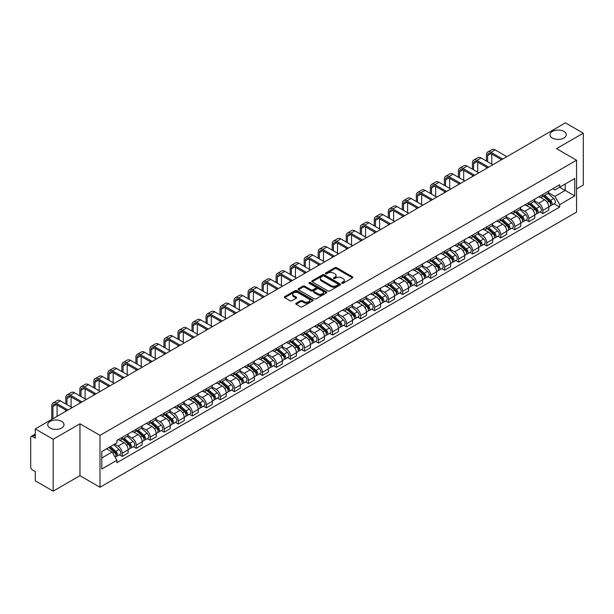 <?xml version="1.0" encoding="UTF-8"?>
<svg xmlns="http://www.w3.org/2000/svg" width="614" height="614" viewBox="0 0 614 614"><rect width="100%" height="100%" fill="white"/><g stroke="black" fill="none" stroke-linecap="round" stroke-linejoin="round"><path stroke-width="0.92" d="M341.898 283.277A0.875 0.507 0 0 0 343.134 283.277L352.513 277.858A1.251 0.721 0 0 0 352.873 277.351A1.251 0.721 0 0 0 352.513 276.845L336.625 267.673A1.251 0.721 0 0 0 334.86 267.673L325.489 273.084A0.875 0.507 0 0 0 326.725 273.798L327.937 273.1A3.991 2.302 0 0 1 333.586 273.1L334.906 273.859A3.991 2.302 0 0 1 336.081 275.494A3.991 2.302 0 0 1 334.906 277.121L333.694 277.82A0.875 0.507 0 0 0 334.929 278.533L336.142 277.835A3.991 2.302 0 0 1 341.791 277.835L343.111 278.602A3.991 2.302 0 0 1 344.285 280.23A3.991 2.302 0 0 1 343.111 281.857L341.898 282.563A0.875 0.507 0 0 0 341.898 283.277L341.898 282.563M61.623 421.396A8.135 4.697 0 0 0 52.75 420.383A8.135 4.697 0 0 0 47.731 424.719A8.135 4.697 0 0 0 50.118 428.042A8.135 4.697 0 0 0 58.982 429.056A8.135 4.697 0 0 0 64.002 424.719A8.135 4.697 0 0 0 61.623 421.396M563.882 131.419A8.135 4.697 0 0 0 555.018 130.398A8.135 4.697 0 0 0 549.998 134.742A8.135 4.697 0 0 0 552.377 138.058A8.135 4.697 0 0 0 561.25 139.079A8.135 4.697 0 0 0 566.269 134.742A8.135 4.697 0 0 0 563.882 131.419M296.132 303.232A1.251 0.721 0 0 0 295.764 303.738A1.251 0.721 0 0 0 296.132 304.245L300.591 306.816A1.251 0.721 0 0 0 302.349 306.816L312.764 300.806A1.251 0.721 0 0 0 313.132 300.3A1.251 0.721 0 0 0 312.764 299.793L296.884 290.622A1.251 0.721 0 0 0 295.119 290.622L284.704 296.631A1.251 0.721 0 0 0 284.343 297.138A1.251 0.721 0 0 0 284.704 297.652L290.092 300.76A1.251 0.721 0 0 0 291.857 300.76L296.309 298.181A1.251 0.721 0 0 0 296.677 297.675A1.251 0.721 0 0 0 296.309 297.168L293.638 295.626A3.339 1.926 0 0 1 292.663 294.259A3.339 1.926 0 0 1 294.72 292.487A3.339 1.926 0 0 1 298.358 292.901L308.811 298.934A3.339 1.926 0 0 1 309.794 300.3A3.339 1.926 0 0 1 307.729 302.08A3.339 1.926 0 0 1 304.091 301.658L302.349 300.653A1.251 0.721 0 0 0 300.591 300.653L296.132 303.232L296.132 304.245M99.998 435.357L79.958 423.783L53.172 439.248L35.282 428.925L565.41 122.854L583.3 133.184L556.514 148.649L576.561 160.216L99.998 435.357L99.998 487.255L576.561 212.114L576.561 160.216M328.029 290.975A1.251 0.721 0 0 0 329.787 290.975L340.202 284.965A1.251 0.721 0 0 0 340.57 284.459A1.251 0.721 0 0 0 340.202 283.952L324.322 274.78A1.251 0.721 0 0 0 322.557 274.78L312.142 280.79A1.251 0.721 0 0 0 311.782 281.296A1.251 0.721 0 0 0 312.142 281.811L328.029 290.975M309.448 283.461A0.875 0.507 0 0 1 310.339 283.584L310.339 282.547L326.479 291.873A1.251 0.721 0 0 1 326.848 292.379A1.251 0.721 0 0 1 326.479 292.886L316.072 298.895A1.251 0.721 0 0 1 314.307 298.895L298.427 289.731L302.879 287.175L302.879 286.139L298.427 288.71A1.251 0.721 0 0 0 298.059 289.217A1.251 0.721 0 0 0 298.427 289.731L298.427 288.71M302.879 287.175A1.251 0.721 0 0 1 304.644 287.175L304.644 286.139A1.251 0.721 0 0 0 302.879 286.139M304.644 286.139L311.083 289.854A1.251 0.721 0 0 0 312.848 289.854L315.803 288.15A1.251 0.721 0 0 0 316.172 287.644A1.251 0.721 0 0 0 315.803 287.129L309.103 283.261A0.875 0.507 0 0 1 310.339 282.547M53.172 439.248L53.172 491.146L35.282 480.816L35.282 471.629L32.496 470.025A2.54 1.466 -120 0 1 30.7 466.909L30.7 437.536A2.54 1.466 -120 0 1 31.23 436.377L35.282 434.029M576.561 188.966L583.3 185.075L583.3 133.184M53.172 491.146L79.958 475.681L99.998 487.255M35.282 428.925L35.282 438.112L32.496 436.5A2.54 1.466 -120 0 0 31.23 436.377M542.853 194.469A5.848 3.377 60 0 1 541.64 197.094L547.573 193.671A5.848 3.377 -120 0 0 548.786 191.046M534.433 200.763L538.716 203.242A5.848 3.377 60 0 1 542.853 210.402L548.786 206.979A5.848 3.377 -120 0 0 544.649 199.811L540.404 197.363M548.786 206.979L548.786 210.142L542.853 213.565L540.005 211.922M541.64 197.094A5.848 3.377 60 0 1 538.762 196.833M542.853 210.402L542.853 213.565M528.831 202.566A5.848 3.377 60 0 1 527.618 205.191L533.551 201.768A5.848 3.377 -120 0 0 534.763 199.143M525.983 220.019L528.831 221.662L534.763 218.239L534.763 215.069A5.848 3.377 -120 0 0 530.626 207.908L526.382 205.46M527.618 205.191A5.848 3.377 60 0 1 524.74 204.922M520.411 208.86L524.694 211.331A5.848 3.377 60 0 1 528.831 218.5L528.831 221.662M514.808 210.663A5.848 3.377 60 0 1 513.596 213.288L519.528 209.858A5.848 3.377 -120 0 0 520.741 207.233M511.969 228.116L514.808 229.759L520.741 226.328L520.741 223.166A5.848 3.377 -120 0 0 516.604 216.005L512.36 213.557M513.596 213.288A5.848 3.377 60 0 1 510.718 213.02M506.389 216.957L510.671 219.428A5.848 3.377 60 0 1 514.808 226.589L514.808 229.759M500.786 218.753A5.848 3.377 60 0 1 499.573 221.378L505.506 217.955A5.848 3.377 -120 0 0 506.719 215.33M497.946 236.213L500.786 237.856L506.719 234.425L506.719 231.263A5.848 3.377 -120 0 0 502.582 224.102L498.338 221.646M499.573 221.378A5.848 3.377 60 0 1 496.695 221.117M492.367 225.054L496.649 227.525A5.848 3.377 60 0 1 500.786 234.686L500.786 237.856M486.764 226.85A5.848 3.377 60 0 1 485.551 229.475L491.484 226.052A5.848 3.377 -120 0 0 492.697 223.427M483.924 244.303L486.764 245.945L492.697 242.522L492.697 239.36A5.848 3.377 -120 0 0 488.56 232.199L484.316 229.743M485.551 229.475A5.848 3.377 60 0 1 482.673 229.214M478.344 233.143L482.635 235.622A5.848 3.377 60 0 1 486.764 242.783L486.764 245.945M472.742 234.947A5.848 3.377 60 0 1 471.537 237.572L477.462 234.149A5.848 3.377 -120 0 0 478.674 231.524M469.902 252.4L472.742 254.042L478.674 250.619L478.674 247.45A5.848 3.377 -120 0 0 474.545 240.289L470.293 237.841M471.537 237.572A5.848 3.377 60 0 1 468.651 237.303M464.322 241.241L468.612 243.72A5.848 3.377 60 0 1 472.742 250.88L472.742 254.042M458.719 243.044A5.848 3.377 60 0 1 457.514 245.669L463.447 242.238A5.848 3.377 -120 0 0 464.652 239.613M455.88 260.497L458.719 262.14L464.652 258.717L464.652 255.547A5.848 3.377 -120 0 0 460.523 248.386L456.271 245.938M457.514 245.669A5.848 3.377 60 0 1 454.636 245.4M450.3 249.338L454.59 251.809A5.848 3.377 60 0 1 458.719 258.97L458.719 262.14M444.697 251.134A5.848 3.377 60 0 1 443.492 253.759L449.425 250.335A5.848 3.377 -120 0 0 450.63 247.711M441.857 268.594L444.697 270.237L450.63 266.806L450.63 263.644A5.848 3.377 -120 0 0 446.501 256.483L442.249 254.027M443.492 253.759A5.848 3.377 60 0 1 440.614 253.498M436.278 257.435L440.568 259.906A5.848 3.377 60 0 1 444.697 267.067L444.697 270.237M430.675 259.231A5.848 3.377 60 0 1 429.47 261.856L435.403 258.433A5.848 3.377 -120 0 0 436.608 255.808M427.835 276.684L430.683 278.326L436.608 274.903L436.608 271.741A5.848 3.377 -120 0 0 432.479 264.58L428.227 262.124M429.47 261.856A5.848 3.377 60 0 1 426.592 261.595M422.263 265.532L426.546 268.003A5.848 3.377 60 0 1 430.683 275.164L430.683 278.326M416.66 267.328A5.848 3.377 60 0 1 415.448 269.953L421.381 266.53A5.848 3.377 -120 0 0 422.585 263.905M413.813 284.781L416.66 286.423L422.593 283L422.593 279.831A5.848 3.377 -120 0 0 418.456 272.67L414.212 270.221M415.448 269.953A5.848 3.377 60 0 1 412.57 269.692M408.241 273.621L412.524 276.1A5.848 3.377 60 0 1 416.66 283.261L416.66 286.423M402.638 275.425A5.848 3.377 60 0 1 401.426 278.05L407.358 274.619A5.848 3.377 -120 0 0 408.571 271.994M399.791 292.878L402.638 294.52L408.571 291.097L408.571 287.928A5.848 3.377 -120 0 0 404.434 280.767L400.19 278.319M401.426 278.05A5.848 3.377 60 0 1 398.547 277.781M394.219 281.719L398.501 284.19A5.848 3.377 60 0 1 402.638 291.351L402.638 294.52M388.616 283.514A5.848 3.377 60 0 1 387.403 286.139L393.336 282.716A5.848 3.377 -120 0 0 394.549 280.091M385.769 300.975L388.616 302.618L394.549 299.187L394.549 296.025A5.848 3.377 -120 0 0 390.412 288.864L386.168 286.416M387.403 286.139A5.848 3.377 60 0 1 384.525 285.878M380.196 289.816L384.479 292.287A5.848 3.377 60 0 1 388.616 299.448L388.616 302.618M374.594 291.612A5.848 3.377 60 0 1 373.381 294.236L379.314 290.813A5.848 3.377 -120 0 0 380.526 288.189M371.746 309.065L374.594 310.707L380.526 307.284L380.526 304.122A5.848 3.377 -120 0 0 376.39 296.961L372.145 294.505M373.381 294.236A5.848 3.377 60 0 1 370.503 293.976M366.174 297.913L370.457 300.384A5.848 3.377 60 0 1 374.594 307.545L374.594 310.707M360.572 299.709A5.848 3.377 60 0 1 359.359 302.334L365.292 298.911A5.848 3.377 -120 0 0 366.504 296.286M357.724 317.162L360.572 318.804L366.504 315.381L366.504 312.219A5.848 3.377 -120 0 0 362.367 305.051L358.123 302.602M359.359 302.334A5.848 3.377 60 0 1 356.481 302.073M352.152 306.002L356.435 308.481A5.848 3.377 60 0 1 360.572 315.642L360.572 318.804M346.549 307.806A5.848 3.377 60 0 1 345.337 310.431L351.269 307.008A5.848 3.377 -120 0 0 352.482 304.383M343.702 325.259L346.549 326.901L352.482 323.478L352.482 320.308A5.848 3.377 -120 0 0 348.345 313.148L344.101 310.699M345.337 310.431A5.848 3.377 60 0 1 342.458 310.162M338.13 314.099L342.412 316.571A5.848 3.377 60 0 1 346.549 323.739L346.549 326.901M332.527 315.903A5.848 3.377 60 0 1 331.314 318.528L337.247 315.097A5.848 3.377 -120 0 0 338.46 312.472M329.68 333.356L332.527 334.998L338.46 331.575L338.46 328.406A5.848 3.377 -120 0 0 334.323 321.245L330.079 318.796M331.314 318.528A5.848 3.377 60 0 1 328.436 318.259M324.108 322.197L328.39 324.668A5.848 3.377 60 0 1 332.527 331.829L332.527 334.998M318.505 323.992A5.848 3.377 60 0 1 317.292 326.617L323.225 323.194A5.848 3.377 -120 0 0 324.438 320.569M315.657 341.453L318.505 343.096L324.438 339.665L324.438 336.503A5.848 3.377 -120 0 0 320.301 329.342L316.056 326.886M317.292 326.617A5.848 3.377 60 0 1 314.414 326.356M310.085 330.294L314.368 332.765A5.848 3.377 60 0 1 318.505 339.926L318.505 343.096M304.483 332.09A5.848 3.377 60 0 1 303.27 334.714L309.203 331.291A5.848 3.377 -120 0 0 310.415 328.667M301.635 349.543L304.483 351.185L310.415 347.762L310.415 344.6A5.848 3.377 -120 0 0 306.279 337.439L302.034 334.983M303.27 334.714A5.848 3.377 60 0 1 300.392 334.453M296.063 338.383L300.346 340.862A5.848 3.377 60 0 1 304.483 348.023L304.483 351.185M290.46 340.187A5.848 3.377 60 0 1 289.248 342.812L295.18 339.388A5.848 3.377 -120 0 0 296.393 336.764M287.621 357.64L290.46 359.282L296.393 355.859L296.393 352.689A5.848 3.377 -120 0 0 292.256 345.528L288.012 343.08M289.248 342.812A5.848 3.377 60 0 1 286.37 342.543M282.041 346.48L286.324 348.959A5.848 3.377 60 0 1 290.46 356.12L290.46 359.282M276.438 348.284A5.848 3.377 60 0 1 275.226 350.909L281.158 347.478A5.848 3.377 -120 0 0 282.371 344.853M273.598 365.737L276.438 367.379L282.371 363.956L282.371 360.786A5.848 3.377 -120 0 0 278.234 353.626L273.99 351.177M275.226 350.909A5.848 3.377 60 0 1 272.347 350.64M268.019 354.577L272.309 357.049A5.848 3.377 60 0 1 276.438 364.209L276.438 367.379M262.416 356.373A5.848 3.377 60 0 1 261.203 358.998L267.136 355.575A5.848 3.377 -120 0 0 268.349 352.95M259.576 373.834L262.416 375.476L268.349 372.046L268.349 368.884A5.848 3.377 -120 0 0 264.22 361.723L259.968 359.267M261.203 358.998A5.848 3.377 60 0 1 258.325 358.737M253.996 362.674L258.287 365.146A5.848 3.377 60 0 1 262.416 372.307L262.416 375.476M248.394 364.47A5.848 3.377 60 0 1 247.189 367.095L253.114 363.672A5.848 3.377 -120 0 0 254.326 361.047M245.554 381.923L248.394 383.566L254.326 380.143L254.326 376.981A5.848 3.377 -120 0 0 250.197 369.82L245.945 367.364M247.189 367.095A5.848 3.377 60 0 1 244.311 366.834M239.974 370.772L244.265 373.243A5.848 3.377 60 0 1 248.394 380.404L248.394 383.566M234.371 372.568A5.848 3.377 60 0 1 233.166 375.192L239.099 371.769A5.848 3.377 -120 0 0 240.304 369.144M231.532 390.02L234.371 391.663L240.304 388.24L240.304 385.07A5.848 3.377 -120 0 0 236.175 377.909L231.923 375.461M233.166 375.192A5.848 3.377 60 0 1 230.288 374.931M225.952 378.861L230.242 381.34A5.848 3.377 60 0 1 234.371 388.501L234.371 391.663M220.349 380.665A5.848 3.377 60 0 1 219.144 383.289L225.077 379.859A5.848 3.377 -120 0 0 226.282 377.234M217.509 398.118L220.349 399.76L226.282 396.337L226.282 393.167A5.848 3.377 -120 0 0 222.153 386.006L217.901 383.558M219.144 383.289A5.848 3.377 60 0 1 216.266 383.021M211.937 386.958L216.22 389.429A5.848 3.377 60 0 1 220.349 396.59L220.349 399.76M206.335 388.762A5.848 3.377 60 0 1 205.122 391.387L211.055 387.956A5.848 3.377 -120 0 0 212.26 385.331M203.487 406.215L206.335 407.857L212.26 404.426L212.26 401.264A5.848 3.377 -120 0 0 208.131 394.104L203.886 391.655M205.122 391.387A5.848 3.377 60 0 1 202.244 391.118M197.915 395.055L202.198 397.527A5.848 3.377 60 0 1 206.335 404.687L206.335 407.857M192.312 396.851A5.848 3.377 60 0 1 191.1 399.476L197.033 396.053A5.848 3.377 -120 0 0 198.245 393.428M189.465 414.312L192.312 415.947L198.245 412.524L198.245 409.361A5.848 3.377 -120 0 0 194.108 402.201L189.864 399.745M191.1 399.476A5.848 3.377 60 0 1 188.222 399.215M183.893 403.152L188.176 405.624A5.848 3.377 60 0 1 192.312 412.785L192.312 415.947M178.29 404.948A5.848 3.377 60 0 1 177.078 407.573L183.01 404.15A5.848 3.377 -120 0 0 184.223 401.525M175.443 422.401L178.29 424.044L184.223 420.621L184.223 417.459A5.848 3.377 -120 0 0 180.086 410.29L175.842 407.842M177.078 407.573A5.848 3.377 60 0 1 174.199 407.312M169.871 411.242L174.153 413.721A5.848 3.377 60 0 1 178.29 420.882L178.29 424.044M164.268 413.045A5.848 3.377 60 0 1 163.055 415.67L168.988 412.247A5.848 3.377 -120 0 0 170.201 409.622M161.421 430.498L164.268 432.141L170.201 428.718L170.201 425.548A5.848 3.377 -120 0 0 166.064 418.387L161.82 415.939M163.055 415.67A5.848 3.377 60 0 1 160.177 415.402M155.849 419.339L160.131 421.818A5.848 3.377 60 0 1 164.268 428.979L164.268 432.141M150.246 421.143A5.848 3.377 60 0 1 149.033 423.767L154.966 420.337A5.848 3.377 -120 0 0 156.179 417.712M147.398 438.596L150.246 440.238L156.179 436.815L156.179 433.645A5.848 3.377 -120 0 0 152.042 426.484L147.797 424.036M149.033 423.767A5.848 3.377 60 0 1 146.155 423.499M141.826 427.436L146.109 429.907A5.848 3.377 60 0 1 150.246 437.068L150.246 440.238M136.224 429.232A5.848 3.377 60 0 1 135.011 431.857L140.944 428.434A5.848 3.377 -120 0 0 142.156 425.809M133.376 446.693L136.224 448.335L142.156 444.904L142.156 441.742A5.848 3.377 -120 0 0 138.02 434.582L133.775 432.126M135.011 431.857A5.848 3.377 60 0 1 132.133 431.596M127.804 435.533L132.087 438.005A5.848 3.377 60 0 1 136.224 445.165L136.224 448.335M122.201 437.329A5.848 3.377 60 0 1 120.989 439.954L126.921 436.531A5.848 3.377 -120 0 0 128.134 433.906M119.354 454.782L122.201 456.425L128.134 453.002L128.134 449.839A5.848 3.377 -120 0 0 123.997 442.679L119.753 440.223M120.989 439.954A5.848 3.377 60 0 1 118.111 439.693M114.649 444.129L118.065 446.102A5.848 3.377 60 0 1 122.201 453.262L122.201 456.425M552.784 188.736L554.895 189.956L574.758 178.482L565.233 183.985L565.233 190.424L554.895 196.388L548.456 192.673M101.801 457.983L112.132 452.019L116.898 460.27L101.801 468.989L101.801 451.551L116.898 442.832L116.898 440.391L559.661 184.768L559.661 187.201L574.758 195.92L559.661 204.639L554.895 196.388M574.758 178.482L574.758 195.92M116.898 460.27L116.898 462.703L559.661 207.079L559.661 204.639M79.958 423.783L79.958 475.681M112.132 452.019L106.56 448.796M554.028 203.825L559.661 207.079M342.251 283.399L343.111 282.901A3.991 2.302 0 0 0 344.285 281.266L344.285 280.23M336.081 275.494L336.081 276.53A3.991 2.302 0 0 1 334.906 278.157L334.047 278.656M352.49 277.873L336.625 268.709A1.251 0.721 0 0 0 334.86 268.709L325.842 273.921M340.202 283.952L340.202 284.965L324.322 275.816A1.251 0.721 0 0 0 322.557 275.816L312.165 281.818M337.999 284.812A0.875 0.507 0 0 0 337.999 284.098L324.054 276.054A0.875 0.507 0 0 0 322.818 276.054L321.544 276.791A3.991 2.302 0 0 0 320.37 278.418A3.991 2.302 0 0 0 321.544 280.053L331.069 285.556A3.991 2.302 0 0 0 336.718 285.556L337.999 284.812L337.999 285.855A0.875 0.507 0 0 0 338.253 285.495L338.253 284.459M320.37 278.418L320.37 279.462A3.991 2.302 0 0 0 321.544 281.089L321.544 280.053M337.999 285.855L336.718 286.592A3.991 2.302 0 0 1 331.069 286.592L321.544 281.089M304.644 287.175L311.083 290.898A1.251 0.721 0 0 0 312.848 290.898L315.803 289.186A1.251 0.721 0 0 0 316.172 288.68L316.172 287.644M310.339 283.584L326.464 292.901M317.768 293.715A3.339 1.926 0 0 0 321.406 294.137A3.339 1.926 0 0 0 323.471 292.356A3.339 1.926 0 0 0 322.488 290.99L318.804 288.864A1.251 0.721 0 0 0 317.039 288.864L314.084 290.568A1.251 0.721 0 0 0 313.723 291.082A1.251 0.721 0 0 0 314.084 291.589L317.768 293.715L317.768 294.751A3.339 1.926 0 0 0 321.406 295.173A3.339 1.926 0 0 0 323.471 293.392L323.471 292.356M313.723 291.082L313.723 292.118A1.251 0.721 0 0 0 314.084 292.625L314.084 291.589M317.768 294.751L314.084 292.625M309.794 300.3L309.794 301.336A3.339 1.926 0 0 1 307.729 303.116A3.339 1.926 0 0 1 304.091 302.702L302.349 301.697A1.251 0.721 0 0 0 300.591 301.697L296.148 304.26M292.663 294.259L292.663 295.303A3.339 1.926 0 0 0 293.638 296.662L293.638 295.626M296.293 298.197L293.638 296.662M312.764 299.793L312.764 300.806L296.884 291.658A1.251 0.721 0 0 0 295.119 291.658L284.727 297.66M543.26 196.158L548.97 201.262A3.177 1.834 60 0 1 549.967 206.174L548.786 206.857M543.413 196.296L546.099 197.846M543.835 195.828L550.19 201.499A1.527 0.883 60 0 1 550.674 203.863A1.527 0.883 60 0 1 550.535 203.917M544.787 195.275L550.497 200.379A3.177 1.834 60 0 1 551.495 205.291A3.177 1.834 60 0 1 550.535 205.391M547.972 193.364L553.736 198.506A3.177 1.834 60 0 1 554.734 203.426L551.495 205.291M487.623 161.751L487.623 155.572A4.766 2.755 60 0 1 488.606 153.393A4.766 2.755 60 0 1 490.993 153.63L501.554 159.724M506.857 156.662L495.122 149.893A6.416 3.707 -120 0 0 491.914 149.578L487.777 151.965A6.416 3.707 -120 0 0 486.449 154.897L486.449 161.075M502.72 159.049L490.993 152.28A6.416 3.707 -120 0 0 487.777 151.965M486.449 167.2L486.449 168.443M491.753 164.138L491.753 154.068M529.237 204.255L534.947 209.351A3.177 1.834 60 0 1 535.945 214.271L534.763 214.954M529.391 204.393L532.077 205.943M529.813 203.925L536.168 209.597A1.527 0.883 60 0 1 536.651 211.953A1.527 0.883 60 0 1 536.513 212.007M530.765 203.372L536.475 208.476A3.177 1.834 60 0 1 537.473 213.388A3.177 1.834 60 0 1 536.513 213.488M533.95 201.461L539.714 206.603A3.177 1.834 60 0 1 540.711 211.515L537.473 213.388M515.215 212.352L520.925 217.448A3.177 1.834 60 0 1 521.923 222.36L520.741 223.051M515.369 212.49L518.055 214.04M515.791 212.022L522.146 217.694A1.527 0.883 60 0 1 522.629 220.05A1.527 0.883 60 0 1 522.491 220.104M516.742 211.469L522.453 216.565A3.177 1.834 60 0 1 523.45 221.485A3.177 1.834 60 0 1 522.491 221.585M519.928 209.558L525.691 214.7A3.177 1.834 60 0 1 526.689 219.612L523.45 221.485M501.193 220.449L506.903 225.545A3.177 1.834 60 0 1 507.901 230.457L506.719 231.14M501.346 220.579L504.033 222.138M501.768 220.111L508.123 225.791A1.527 0.883 60 0 1 508.607 228.147A1.527 0.883 60 0 1 508.469 228.201M502.72 219.566L508.438 224.663A3.177 1.834 60 0 1 509.436 229.575A3.177 1.834 60 0 1 508.469 229.682M505.905 217.655L511.669 222.798A3.177 1.834 60 0 1 512.667 227.71L509.436 229.575M473.601 169.848L473.601 163.669A4.766 2.755 60 0 1 474.584 161.49A4.766 2.755 60 0 1 476.971 161.728L487.531 167.822M492.835 164.759L481.1 157.99A6.416 3.707 -120 0 0 477.892 157.668L473.762 160.054A6.416 3.707 -120 0 0 472.427 162.994L472.427 169.172M488.698 167.146L476.971 160.377A6.416 3.707 -120 0 0 473.762 160.054M472.427 175.297L472.427 176.54M477.73 172.235L477.73 162.165M459.579 177.937L459.579 171.767A4.766 2.755 60 0 1 460.561 169.587A4.766 2.755 60 0 1 462.948 169.817L473.509 175.919M478.813 172.856L467.085 166.087A6.416 3.707 -120 0 0 463.869 165.765L459.74 168.152A6.416 3.707 -120 0 0 458.405 171.091L458.405 177.269M474.676 175.243L462.948 168.474A6.416 3.707 -120 0 0 459.74 168.152M458.405 183.386L458.405 184.637M463.708 180.332L463.708 170.262M445.557 186.034L445.557 179.864A4.766 2.755 60 0 1 446.539 177.676A4.766 2.755 60 0 1 448.926 177.914L459.487 184.016M464.79 180.953L453.063 174.176A6.416 3.707 -120 0 0 449.847 173.862L445.718 176.249A6.416 3.707 -120 0 0 444.382 179.188L444.382 185.359M460.654 183.34L448.926 176.563A6.416 3.707 -120 0 0 445.718 176.249M444.382 191.484L444.382 192.727M449.686 188.421L449.686 178.359M487.171 228.538L492.889 233.642A3.177 1.834 60 0 1 493.886 238.554L492.697 239.237M487.324 228.677L490.01 230.227M487.746 228.208L494.109 233.88A1.527 0.883 60 0 1 494.585 236.244A1.527 0.883 60 0 1 494.447 236.298M488.698 227.664L494.416 232.76A3.177 1.834 60 0 1 495.414 237.672A3.177 1.834 60 0 1 494.454 237.772M491.883 225.745L497.647 230.887A3.177 1.834 60 0 1 498.645 235.807L495.414 237.672M473.148 236.636L478.866 241.739A3.177 1.834 60 0 1 479.864 246.651L478.674 247.335M473.302 236.774L475.988 238.324M473.724 236.306L480.087 241.977A1.527 0.883 60 0 1 480.562 244.334A1.527 0.883 60 0 1 480.424 244.395M474.676 235.753L480.394 240.857A3.177 1.834 60 0 1 481.391 245.769A3.177 1.834 60 0 1 480.432 245.869M477.861 233.842L483.625 238.984A3.177 1.834 60 0 1 484.623 243.896L481.391 245.769M431.535 194.131L431.535 187.953A4.766 2.755 60 0 1 432.517 185.773A4.766 2.755 60 0 1 434.904 186.011L445.465 192.105M450.768 189.043L439.041 182.274A6.416 3.707 -120 0 0 435.825 181.959L431.696 184.346A6.416 3.707 -120 0 0 430.368 187.285L430.368 193.456M446.631 191.43L434.904 184.66A6.416 3.707 -120 0 0 431.696 184.346M430.368 199.581L430.368 200.824M435.664 196.518L435.664 186.449M417.512 202.229L417.512 196.05A4.766 2.755 60 0 1 418.495 193.87A4.766 2.755 60 0 1 420.882 194.108L431.442 200.202M436.746 197.14L425.018 190.371A6.416 3.707 -120 0 0 421.81 190.048L417.673 192.435A6.416 3.707 -120 0 0 416.346 195.375L416.346 201.553M432.609 199.527L420.882 192.758A6.416 3.707 -120 0 0 417.673 192.435M416.346 207.678L416.346 208.921M421.649 204.615L421.649 194.546M459.126 244.733L464.844 249.829A3.177 1.834 60 0 1 465.842 254.749L464.652 255.432M459.28 244.871L461.966 246.421M459.702 244.403L466.064 250.075A1.527 0.883 60 0 1 466.54 252.431A1.527 0.883 60 0 1 466.402 252.484M460.654 243.85L466.371 248.946A3.177 1.834 60 0 1 467.369 253.866A3.177 1.834 60 0 1 466.41 253.966M463.839 241.939L469.603 247.081A3.177 1.834 60 0 1 470.6 251.993L467.369 253.866M445.104 252.83L450.822 257.926A3.177 1.834 60 0 1 451.82 262.838L450.63 263.529M445.257 252.96L447.944 254.518M445.68 252.492L452.042 258.172A1.527 0.883 60 0 1 452.518 260.528A1.527 0.883 60 0 1 452.38 260.582M446.631 251.947L452.349 257.043A3.177 1.834 60 0 1 453.347 261.955A3.177 1.834 60 0 1 452.388 262.063M449.816 250.036L455.58 255.178A3.177 1.834 60 0 1 456.578 260.09L453.347 261.955M431.082 260.927L436.8 266.023A3.177 1.834 60 0 1 437.797 270.935L436.608 271.618M431.235 261.057L433.921 262.608M431.657 260.589L438.02 266.261A1.527 0.883 60 0 1 438.496 268.625A1.527 0.883 60 0 1 438.358 268.679M432.609 260.044L438.327 265.141A3.177 1.834 60 0 1 439.325 270.053A3.177 1.834 60 0 1 438.365 270.152M435.802 258.126L441.558 263.268A3.177 1.834 60 0 1 442.556 268.188L439.325 270.053M417.059 269.016L422.777 274.12A3.177 1.834 60 0 1 423.775 279.032L422.585 279.715M417.213 269.155L419.907 270.705M417.643 268.686L423.998 274.358A1.527 0.883 60 0 1 424.474 276.714A1.527 0.883 60 0 1 424.335 276.776M418.587 268.134L424.305 273.238A3.177 1.834 60 0 1 425.302 278.15A3.177 1.834 60 0 1 424.343 278.249M421.78 266.223L427.544 271.365A3.177 1.834 60 0 1 428.541 276.285L425.302 278.15M403.037 277.114L408.755 282.21A3.177 1.834 60 0 1 409.753 287.129L408.563 287.812M403.191 277.252L405.885 278.802M403.621 276.784L409.975 282.455A1.527 0.883 60 0 1 410.451 284.812A1.527 0.883 60 0 1 410.313 284.865M404.572 276.231L410.282 281.327A3.177 1.834 60 0 1 411.28 286.247A3.177 1.834 60 0 1 410.321 286.347M407.757 274.32L413.521 279.462A3.177 1.834 60 0 1 414.519 284.374L411.28 286.247M389.023 285.211L394.733 290.307A3.177 1.834 60 0 1 395.731 295.219L394.541 295.91M389.169 285.341L391.862 286.899M389.598 284.881L395.953 290.552A1.527 0.883 60 0 1 396.429 292.909A1.527 0.883 60 0 1 396.291 292.962M390.55 284.328L396.26 289.424A3.177 1.834 60 0 1 397.258 294.336A3.177 1.834 60 0 1 396.299 294.444M393.735 282.417L399.499 287.559A3.177 1.834 60 0 1 400.497 292.471L397.258 294.336M375 293.308L380.711 298.404A3.177 1.834 60 0 1 381.708 303.316L380.526 303.999M375.146 293.438L377.84 294.996M375.576 292.97L381.931 298.642A1.527 0.883 60 0 1 382.407 301.006A1.527 0.883 60 0 1 382.269 301.06M376.528 292.425L382.238 297.521A3.177 1.834 60 0 1 383.236 302.433A3.177 1.834 60 0 1 382.276 302.541M379.713 290.506L385.477 295.656A3.177 1.834 60 0 1 386.475 300.568L383.236 302.433M360.978 301.397L366.688 306.501A3.177 1.834 60 0 1 367.686 311.413L366.504 312.096M361.124 301.535L363.818 303.086M361.554 301.067L367.909 306.739A1.527 0.883 60 0 1 368.392 309.103A1.527 0.883 60 0 1 368.246 309.157M362.506 300.515L368.216 305.618A3.177 1.834 60 0 1 369.214 310.531A3.177 1.834 60 0 1 368.254 310.63M365.691 298.604L371.455 303.746A3.177 1.834 60 0 1 372.452 308.665L369.214 310.531M403.49 210.326L403.49 204.147A4.766 2.755 60 0 1 404.48 201.968A4.766 2.755 60 0 1 406.859 202.198L417.42 208.299M422.724 205.237L410.996 198.468A6.416 3.707 -120 0 0 407.788 198.145L403.651 200.532A6.416 3.707 -120 0 0 402.324 203.472L402.324 209.65M418.587 207.624L406.859 200.855A6.416 3.707 -120 0 0 403.651 200.532M402.324 215.775L402.324 217.018M407.627 212.713L407.627 202.643M389.468 218.415L389.468 212.244A4.766 2.755 60 0 1 390.458 210.057A4.766 2.755 60 0 1 392.837 210.295L403.398 216.397M408.701 213.334L396.974 206.557A6.416 3.707 -120 0 0 393.766 206.243L389.629 208.63A6.416 3.707 -120 0 0 388.301 211.569L388.301 217.74M404.565 215.721L392.837 208.944A6.416 3.707 -120 0 0 389.629 208.63M388.301 223.864L388.301 225.115M393.605 220.802L393.605 210.74M375.446 226.512L375.446 220.342A4.766 2.755 60 0 1 376.436 218.154A4.766 2.755 60 0 1 378.815 218.392L389.376 224.486M394.679 221.424L382.952 214.654A6.416 3.707 -120 0 0 379.744 214.34L375.607 216.727A6.416 3.707 -120 0 0 374.279 219.666L374.279 225.837M390.542 223.818L378.815 217.041A6.416 3.707 -120 0 0 375.607 216.727M374.279 231.962L374.279 233.205M379.582 228.899L379.582 218.83M361.423 234.609L361.423 228.431A4.766 2.755 60 0 1 362.413 226.251A4.766 2.755 60 0 1 364.793 226.489L375.354 232.583M380.657 229.521L368.93 222.752A6.416 3.707 -120 0 0 365.721 222.429L361.585 224.824A6.416 3.707 -120 0 0 360.257 227.756L360.257 233.934M376.528 231.908L364.793 225.138A6.416 3.707 -120 0 0 361.585 224.824M360.257 240.059L360.257 241.302M365.56 236.996L365.56 226.927M347.401 242.707L347.401 236.528A4.766 2.755 60 0 1 348.391 234.348A4.766 2.755 60 0 1 350.771 234.586L361.331 240.68M366.635 237.618L354.907 230.849A6.416 3.707 -120 0 0 351.699 230.526L347.562 232.913A6.416 3.707 -120 0 0 346.235 235.853L346.235 242.031M362.506 240.005L350.771 233.236A6.416 3.707 -120 0 0 347.562 232.913M346.235 248.156L346.235 249.399M351.538 245.093L351.538 235.024M333.379 250.796L333.379 244.625A4.766 2.755 60 0 1 334.369 242.446A4.766 2.755 60 0 1 336.748 242.676L347.309 248.777M352.613 245.715L340.885 238.938A6.416 3.707 -120 0 0 337.677 238.623L333.54 241.01A6.416 3.707 -120 0 0 332.212 243.95L332.212 250.128M348.483 248.102L336.748 241.325A6.416 3.707 -120 0 0 333.54 241.01M332.212 256.245L332.212 257.496M337.516 253.183L337.516 243.121M319.357 258.893L319.357 252.722A4.766 2.755 60 0 1 320.347 250.535A4.766 2.755 60 0 1 322.726 250.773L333.287 256.867M338.59 253.812L326.863 247.035A6.416 3.707 -120 0 0 323.655 246.721L319.518 249.107A6.416 3.707 -120 0 0 318.19 252.047L318.19 258.218M334.461 256.199L322.726 249.422A6.416 3.707 -120 0 0 319.518 249.107M318.19 264.342L318.19 265.586M323.494 261.28L323.494 251.218M305.335 266.99L305.335 260.812A4.766 2.755 60 0 1 306.325 258.632A4.766 2.755 60 0 1 308.712 258.87L319.272 264.964M324.576 261.902L312.841 255.132A6.416 3.707 -120 0 0 309.633 254.818L305.496 257.205A6.416 3.707 -120 0 0 304.168 260.136L304.168 266.315M320.439 264.289L308.712 257.519A6.416 3.707 -120 0 0 305.496 257.205M304.168 272.439L304.168 273.683M309.471 269.377L309.471 259.308M346.956 309.494L352.666 314.591A3.177 1.834 60 0 1 353.664 319.51L352.482 320.193M347.102 309.633L349.796 311.183M347.532 309.164L353.887 314.836A1.527 0.883 60 0 1 354.37 317.192A1.527 0.883 60 0 1 354.224 317.254M348.483 308.612L354.194 313.716A3.177 1.834 60 0 1 355.191 318.628A3.177 1.834 60 0 1 354.232 318.727M351.668 306.701L357.432 311.843A3.177 1.834 60 0 1 358.43 316.755L355.191 318.628M291.312 275.087L291.312 268.909A4.766 2.755 60 0 1 292.302 266.729A4.766 2.755 60 0 1 294.689 266.967L305.25 273.061M310.554 269.999L298.818 263.229A6.416 3.707 -120 0 0 295.61 262.907L291.473 265.294A6.416 3.707 -120 0 0 290.146 268.234L290.146 274.412M306.417 272.386L294.689 265.616A6.416 3.707 -120 0 0 291.473 265.294M290.146 280.537L290.146 281.78M295.449 277.474L295.449 267.405M332.934 317.591L338.644 322.688A3.177 1.834 60 0 1 339.642 327.607L338.46 328.29M333.087 317.73L335.774 319.28M333.509 317.261L339.864 322.933A1.527 0.883 60 0 1 340.348 325.29A1.527 0.883 60 0 1 340.21 325.343M334.461 316.709L340.171 321.805A3.177 1.834 60 0 1 341.169 326.725A3.177 1.834 60 0 1 340.21 326.825M337.646 314.798L343.41 319.94A3.177 1.834 60 0 1 344.408 324.852L341.169 326.725M318.912 325.689L324.622 330.785A3.177 1.834 60 0 1 325.62 335.697L324.438 336.38M319.065 325.819L321.751 327.377M319.487 325.351L325.842 331.03A1.527 0.883 60 0 1 326.326 333.387A1.527 0.883 60 0 1 326.188 333.44M320.439 324.806L326.149 329.902A3.177 1.834 60 0 1 327.147 334.814A3.177 1.834 60 0 1 326.188 334.922M323.624 322.895L329.388 328.037A3.177 1.834 60 0 1 330.386 332.949L327.147 334.814M304.889 333.786L310.6 338.882A3.177 1.834 60 0 1 311.597 343.794L310.415 344.477M305.043 333.916L307.729 335.467M305.465 333.448L311.82 339.12A1.527 0.883 60 0 1 312.303 341.484A1.527 0.883 60 0 1 312.165 341.537M306.417 332.903L312.127 337.999A3.177 1.834 60 0 1 313.125 342.911A3.177 1.834 60 0 1 312.165 343.011M309.602 330.984L315.366 336.127A3.177 1.834 60 0 1 316.363 341.046L313.125 342.911M290.867 341.875L296.577 346.979A3.177 1.834 60 0 1 297.575 351.891L296.393 352.574M291.021 342.013L293.707 343.564M291.443 341.545L297.798 347.217A1.527 0.883 60 0 1 298.281 349.573A1.527 0.883 60 0 1 298.143 349.635M292.394 340.993L298.112 346.096A3.177 1.834 60 0 1 299.11 351.008A3.177 1.834 60 0 1 298.143 351.108M295.58 339.082L301.344 344.224A3.177 1.834 60 0 1 302.341 349.136L299.11 351.008M276.845 349.972L282.555 355.069A3.177 1.834 60 0 1 283.553 359.988L282.371 360.671M276.998 350.11L279.685 351.661M277.421 349.642L283.783 355.314A1.527 0.883 60 0 1 284.259 357.67A1.527 0.883 60 0 1 284.121 357.724M278.372 349.09L284.09 354.186A3.177 1.834 60 0 1 285.088 359.106A3.177 1.834 60 0 1 284.128 359.205M281.557 347.179L287.321 352.321A3.177 1.834 60 0 1 288.319 357.233L285.088 359.106M262.823 358.069L268.541 363.166A3.177 1.834 60 0 1 269.538 368.078L268.349 368.768M262.976 358.2L265.662 359.758M263.398 357.732L269.761 363.411A1.527 0.883 60 0 1 270.237 365.767A1.527 0.883 60 0 1 270.099 365.821M264.35 357.187L270.068 362.283A3.177 1.834 60 0 1 271.066 367.195A3.177 1.834 60 0 1 270.106 367.302M267.535 355.276L273.299 360.418A3.177 1.834 60 0 1 274.297 365.33L271.066 367.195M248.8 366.167L254.518 371.263A3.177 1.834 60 0 1 255.516 376.175L254.326 376.858M248.954 366.297L251.64 367.847M249.376 365.829L255.739 371.501A1.527 0.883 60 0 1 256.215 373.865A1.527 0.883 60 0 1 256.076 373.918M250.328 365.284L256.046 370.38A3.177 1.834 60 0 1 257.043 375.292A3.177 1.834 60 0 1 256.084 375.392M253.513 363.365L259.277 368.515A3.177 1.834 60 0 1 260.275 373.427L257.043 375.292M234.778 374.256L240.496 379.36A3.177 1.834 60 0 1 241.494 384.272L240.304 384.955M234.932 374.394L237.618 375.945M235.354 373.926L241.716 379.598A1.527 0.883 60 0 1 242.192 381.954A1.527 0.883 60 0 1 242.054 382.015M236.306 373.373L242.023 378.477A3.177 1.834 60 0 1 243.021 383.389A3.177 1.834 60 0 1 242.062 383.489M239.491 371.462L245.255 376.605A3.177 1.834 60 0 1 246.252 381.524L243.021 383.389M220.756 382.353L226.474 387.449A3.177 1.834 60 0 1 227.472 392.369L226.282 393.052M220.91 382.491L223.596 384.042M221.332 382.023L227.694 387.695A1.527 0.883 60 0 1 228.17 390.051A1.527 0.883 60 0 1 228.032 390.105M222.283 381.471L228.001 386.567A3.177 1.834 60 0 1 228.999 391.486A3.177 1.834 60 0 1 228.04 391.586M225.468 379.559L231.232 384.702A3.177 1.834 60 0 1 232.23 389.614L228.999 391.486M206.734 390.45L212.452 395.546A3.177 1.834 60 0 1 213.449 400.458L212.26 401.149M206.887 390.581L209.581 392.139M207.309 390.12L213.672 395.792A1.527 0.883 60 0 1 214.148 398.148A1.527 0.883 60 0 1 214.01 398.202M208.261 389.568L213.979 394.664A3.177 1.834 60 0 1 214.977 399.584A3.177 1.834 60 0 1 214.017 399.683M211.454 387.657L217.218 392.799A3.177 1.834 60 0 1 218.208 397.711L214.977 399.584M192.712 398.547L198.429 403.644A3.177 1.834 60 0 1 199.427 408.556L198.238 409.239M192.865 398.678L195.559 400.236M193.295 398.21L199.65 403.882A1.527 0.883 60 0 1 200.126 406.245A1.527 0.883 60 0 1 199.987 406.299M194.247 397.665L199.957 402.761A3.177 1.834 60 0 1 200.955 407.673A3.177 1.834 60 0 1 199.995 407.78M197.432 395.754L203.196 400.896A3.177 1.834 60 0 1 204.193 405.808L200.955 407.673M178.689 406.637L184.407 411.741A3.177 1.834 60 0 1 185.405 416.653L184.215 417.336M178.843 406.775L181.537 408.325M179.273 406.307L185.628 411.979A1.527 0.883 60 0 1 186.103 414.343A1.527 0.883 60 0 1 185.965 414.396M180.224 405.762L185.935 410.858A3.177 1.834 60 0 1 186.932 415.77A3.177 1.834 60 0 1 185.973 415.87M183.409 403.843L189.173 408.985A3.177 1.834 60 0 1 190.171 413.905L186.932 415.77M164.675 414.734L170.385 419.838A3.177 1.834 60 0 1 171.383 424.75L170.201 425.433M164.821 414.872L167.515 416.422M165.25 414.404L171.605 420.076A1.527 0.883 60 0 1 172.081 422.432A1.527 0.883 60 0 1 171.943 422.493M166.202 413.851L171.912 418.955A3.177 1.834 60 0 1 172.91 423.867A3.177 1.834 60 0 1 171.951 423.967M169.387 411.94L175.151 417.083A3.177 1.834 60 0 1 176.149 421.995L172.91 423.867M150.653 422.831L156.363 427.927A3.177 1.834 60 0 1 157.361 432.847L156.179 433.53M150.798 422.969L153.492 424.52M151.228 422.501L157.583 428.173A1.527 0.883 60 0 1 158.059 430.529A1.527 0.883 60 0 1 157.921 430.583M152.18 421.948L157.89 427.045A3.177 1.834 60 0 1 158.888 431.964A3.177 1.834 60 0 1 157.928 432.064M155.365 420.037L161.129 425.18A3.177 1.834 60 0 1 162.127 430.092L158.888 431.964M136.63 430.928L142.341 436.024A3.177 1.834 60 0 1 143.338 440.936L142.156 441.619M136.776 431.059L139.47 432.617M137.206 430.591L143.561 436.27A1.527 0.883 60 0 1 144.044 438.626A1.527 0.883 60 0 1 143.899 438.68M138.158 430.046L143.868 435.142A3.177 1.834 60 0 1 144.866 440.054A3.177 1.834 60 0 1 143.906 440.161M141.343 428.135L147.107 433.277A3.177 1.834 60 0 1 148.104 438.189L144.866 440.054M122.608 439.025L128.318 444.122A3.177 1.834 60 0 1 129.316 449.034L128.134 449.717M122.754 439.156L125.448 440.706M123.184 438.688L129.539 444.359A1.527 0.883 60 0 1 130.022 446.723A1.527 0.883 60 0 1 129.884 446.777M124.135 438.143L129.846 443.239A3.177 1.834 60 0 1 130.843 448.151A3.177 1.834 60 0 1 129.884 448.251M127.321 436.224L133.084 441.366A3.177 1.834 60 0 1 134.082 446.286L130.843 448.151M277.29 283.184L277.29 277.006A4.766 2.755 60 0 1 278.28 274.826A4.766 2.755 60 0 1 280.667 275.057L291.228 281.158M296.531 278.096L284.796 271.327A6.416 3.707 -120 0 0 281.588 271.004L277.451 273.391A6.416 3.707 -120 0 0 276.123 276.331L276.123 282.509M292.394 280.483L280.667 273.714A6.416 3.707 -120 0 0 277.451 273.391M276.123 288.626L276.123 289.877M281.427 285.571L281.427 275.502M263.276 291.274L263.276 285.103A4.766 2.755 60 0 1 264.258 282.916A4.766 2.755 60 0 1 266.645 283.154L277.206 289.255M282.509 286.193L270.774 279.416A6.416 3.707 -120 0 0 267.566 279.101L263.437 281.488A6.416 3.707 -120 0 0 262.101 284.428L262.101 290.599M278.372 288.58L266.645 281.803A6.416 3.707 -120 0 0 263.437 281.488M262.101 296.723L262.101 297.967M267.405 293.661L267.405 283.599M249.253 299.371L249.253 293.193A4.766 2.755 60 0 1 250.236 291.013A4.766 2.755 60 0 1 252.623 291.251L263.183 297.345M268.487 294.283L256.752 287.513A6.416 3.707 -120 0 0 253.544 287.198L249.414 289.585A6.416 3.707 -120 0 0 248.079 292.525L248.079 298.696M264.35 296.669L252.623 289.9A6.416 3.707 -120 0 0 249.414 289.585M248.079 304.82L248.079 306.064M253.382 301.758L253.382 291.688M235.231 307.468L235.231 301.29A4.766 2.755 60 0 1 236.213 299.11A4.766 2.755 60 0 1 238.6 299.348L249.161 305.442M254.465 302.38L242.737 295.61A6.416 3.707 -120 0 0 239.521 295.288L235.392 297.675A6.416 3.707 -120 0 0 234.057 300.614L234.057 306.793M250.328 304.767L238.6 297.997A6.416 3.707 -120 0 0 235.392 297.675M234.057 312.917L234.057 314.161M239.36 309.855L239.36 299.786M221.209 315.565L221.209 309.387A4.766 2.755 60 0 1 222.191 307.207A4.766 2.755 60 0 1 224.578 307.437L235.139 313.539M240.442 310.477L228.715 303.707A6.416 3.707 -120 0 0 225.499 303.385L221.37 305.772A6.416 3.707 -120 0 0 220.035 308.712L220.035 314.89M236.306 312.864L224.578 306.094A6.416 3.707 -120 0 0 221.37 305.772M220.035 321.015L220.035 322.258M225.338 317.952L225.338 307.883M207.187 323.655L207.187 317.484A4.766 2.755 60 0 1 208.169 315.297A4.766 2.755 60 0 1 210.556 315.535L221.117 321.636M226.42 318.574L214.693 311.797A6.416 3.707 -120 0 0 211.477 311.482L207.348 313.869A6.416 3.707 -120 0 0 206.02 316.809L206.02 322.979M222.283 320.961L210.556 314.184A6.416 3.707 -120 0 0 207.348 313.869M206.02 329.104L206.02 330.355M211.323 326.042L211.323 315.98M193.164 331.752L193.164 325.581A4.766 2.755 60 0 1 194.147 323.394A4.766 2.755 60 0 1 196.534 323.632L207.095 329.726M212.398 326.671L200.671 319.894A6.416 3.707 -120 0 0 197.462 319.579L193.326 321.966A6.416 3.707 -120 0 0 191.998 324.906L191.998 331.076M208.261 329.058L196.534 322.281A6.416 3.707 -120 0 0 193.326 321.966M191.998 337.201L191.998 338.444M197.301 334.139L197.301 324.069M179.142 339.849L179.142 333.671A4.766 2.755 60 0 1 180.132 331.491A4.766 2.755 60 0 1 182.512 331.729L193.072 337.823M198.376 334.76L186.648 327.991A6.416 3.707 -120 0 0 183.44 327.676L179.303 330.063A6.416 3.707 -120 0 0 177.976 332.995L177.976 339.174M194.239 337.147L182.512 330.378A6.416 3.707 -120 0 0 179.303 330.063M177.976 345.298L177.976 346.542M183.279 342.236L183.279 332.166M165.12 347.946L165.12 341.768A4.766 2.755 60 0 1 166.11 339.588A4.766 2.755 60 0 1 168.489 339.826L179.05 345.92M184.353 342.858L172.626 336.088A6.416 3.707 -120 0 0 169.418 335.766L165.281 338.153A6.416 3.707 -120 0 0 163.953 341.092L163.953 347.271M180.217 345.245L168.489 338.475A6.416 3.707 -120 0 0 165.281 338.153M163.953 353.395L163.953 354.639M169.257 350.333L169.257 340.263M151.098 356.036L151.098 349.865A4.766 2.755 60 0 1 152.088 347.685A4.766 2.755 60 0 1 154.467 347.915L165.028 354.017M170.331 350.955L158.604 344.178A6.416 3.707 -120 0 0 155.396 343.863L151.259 346.25A6.416 3.707 -120 0 0 149.931 349.189L149.931 355.368M166.194 353.342L154.467 346.572A6.416 3.707 -120 0 0 151.259 346.25M149.931 361.485L149.931 362.736M155.235 358.422L155.235 348.361M137.075 364.133L137.075 357.962A4.766 2.755 60 0 1 138.066 355.775A4.766 2.755 60 0 1 140.445 356.013L151.006 362.114M156.309 359.052L144.582 352.275A6.416 3.707 -120 0 0 141.373 351.96L137.237 354.347A6.416 3.707 -120 0 0 135.909 357.287L135.909 363.457M152.18 361.439L140.445 354.662A6.416 3.707 -120 0 0 137.237 354.347M135.909 369.582L135.909 370.825M141.212 366.52L141.212 356.458M123.053 372.23L123.053 366.051A4.766 2.755 60 0 1 124.043 363.872A4.766 2.755 60 0 1 126.423 364.11L136.983 370.204M142.287 367.141L130.559 360.372A6.416 3.707 -120 0 0 127.351 360.057L123.214 362.444A6.416 3.707 -120 0 0 121.887 365.384L121.887 371.554M138.158 369.528L126.423 362.759A6.416 3.707 -120 0 0 123.214 362.444M121.887 377.679L121.887 378.922M127.19 374.617L127.19 364.547M109.031 380.327L109.031 374.149A4.766 2.755 60 0 1 110.021 371.969A4.766 2.755 60 0 1 112.4 372.207L122.961 378.301M128.265 375.238L116.537 368.469A6.416 3.707 -120 0 0 113.329 368.147L109.192 370.534A6.416 3.707 -120 0 0 107.864 373.473L107.864 379.652M124.135 377.625L112.4 370.856A6.416 3.707 -120 0 0 109.192 370.534M107.864 385.776L107.864 387.02M113.168 382.714L113.168 372.644M95.009 388.424L95.009 382.246A4.766 2.755 60 0 1 95.999 380.066A4.766 2.755 60 0 1 98.378 380.296L108.947 386.398M114.242 383.336L102.515 376.566A6.416 3.707 -120 0 0 99.307 376.244L95.17 378.631A6.416 3.707 -120 0 0 93.842 381.57L93.842 387.749M110.113 385.722L98.378 378.953A6.416 3.707 -120 0 0 95.17 378.631M93.842 393.866L93.842 395.117M99.146 390.811L99.146 380.741M80.987 396.514L80.987 390.343A4.766 2.755 60 0 1 81.977 388.155A4.766 2.755 60 0 1 84.364 388.393L94.924 394.495M100.228 391.433L88.493 384.656A6.416 3.707 -120 0 0 85.285 384.341L81.148 386.728A6.416 3.707 -120 0 0 79.82 389.667L79.82 395.838M96.091 393.82L84.364 387.043A6.416 3.707 -120 0 0 81.148 386.728M79.82 401.963L79.82 403.214M85.123 398.9L85.123 388.839M66.964 404.611L66.964 398.432A4.766 2.755 60 0 1 67.954 396.253A4.766 2.755 60 0 1 70.341 396.49L80.902 402.584M86.206 399.522L74.471 392.753A6.416 3.707 -120 0 0 71.262 392.438L67.126 394.825A6.416 3.707 -120 0 0 65.798 397.765L65.798 403.935M82.069 401.909L70.341 395.14A6.416 3.707 -120 0 0 67.126 394.825M65.798 410.06L65.798 411.303M71.101 406.998L71.101 396.928M108.931 447.429L114.296 452.219A3.177 1.834 60 0 1 115.294 457.131L115.14 457.223M108.985 447.399L111.426 448.803M109.507 447.099L115.516 452.457A1.527 0.883 60 0 1 116 454.813A1.527 0.883 60 0 1 115.862 454.874M110.459 446.547L115.823 451.336A3.177 1.834 60 0 1 116.821 456.248A3.177 1.834 60 0 1 115.862 456.348M113.697 444.682L119.062 449.463A3.177 1.834 60 0 1 120.06 454.375L116.821 456.248M52.95 418.725L52.95 406.529A4.766 2.755 60 0 1 53.932 404.35A4.766 2.755 60 0 1 56.319 404.588L66.88 410.682M72.183 407.619L60.448 400.85A6.416 3.707 -120 0 0 57.24 400.528L53.103 402.914A6.416 3.707 -120 0 0 51.776 405.854L51.776 419.4M68.047 410.006L56.319 403.237A6.416 3.707 -120 0 0 53.103 402.914M57.079 416.338L57.079 405.025M136.224 445.165L142.156 441.742M150.246 437.068L156.179 433.645M164.268 428.979L170.201 425.548M178.29 420.882L184.223 417.459M192.312 412.785L198.245 409.361M206.335 404.687L212.26 401.264M220.349 396.59L226.282 393.167M234.371 388.501L240.304 385.07M248.394 380.404L254.326 376.981M262.416 372.307L268.349 368.884M276.438 364.209L282.371 360.786M290.46 356.12L296.393 352.689M304.483 348.023L310.415 344.6M318.505 339.926L324.438 336.503M332.527 331.829L338.46 328.406M346.549 323.739L352.482 320.308M360.572 315.642L366.504 312.219M374.594 307.545L380.526 304.122M388.616 299.448L394.549 296.025M402.638 291.351L408.571 287.928M416.66 283.261L422.593 279.831M430.683 275.164L436.608 271.741M444.697 267.067L450.63 263.644M458.719 258.97L464.652 255.547M472.742 250.88L478.674 247.45M486.764 242.783L492.697 239.36M500.786 234.686L506.719 231.263M514.808 226.589L520.741 223.166M528.831 218.5L534.763 215.069M122.201 453.262L128.134 449.839M118.065 446.102L123.997 442.679M132.087 438.005L138.02 434.582M146.109 429.907L152.042 426.484M160.131 421.818L166.064 418.387M174.153 413.721L180.086 410.29M188.176 405.624L194.108 402.201M202.198 397.527L208.131 394.104M216.22 389.429L222.153 386.006M230.242 381.34L236.175 377.909M244.265 373.243L250.197 369.82M258.287 365.146L264.22 361.723M272.309 357.049L278.234 353.626M286.324 348.959L292.256 345.528M300.346 340.862L306.279 337.439M314.368 332.765L320.301 329.342M328.39 324.668L334.323 321.245M342.412 316.571L348.345 313.148M356.435 308.481L362.367 305.051M370.457 300.384L376.39 296.961M384.479 292.287L390.412 288.864M398.501 284.19L404.434 280.767M412.524 276.1L418.456 272.67M426.546 268.003L432.479 264.58M440.568 259.906L446.501 256.483M454.59 251.809L460.523 248.386M468.612 243.72L474.545 240.289M482.635 235.622L488.56 232.199M496.649 227.525L502.582 224.102M510.671 219.428L516.604 216.005M524.694 211.331L530.626 207.908M538.716 203.242L544.649 199.811M35.282 434.889L32.496 436.5M343.111 282.901L343.111 281.857M333.694 278.533L333.694 277.82M334.906 278.157L334.906 277.121M325.489 273.798L325.489 273.084M334.86 268.709L334.86 267.673M336.625 268.709L336.625 267.673M352.513 277.858L352.513 276.845M312.142 281.811L312.142 280.79M322.557 275.816L322.557 274.78M324.322 275.816L324.322 274.78M331.069 286.592L331.069 285.556M336.718 286.592L336.718 285.556M311.083 290.898L311.083 289.854M312.848 290.898L312.848 289.854M315.803 289.186L315.803 288.15M326.479 292.886L326.479 291.873M300.591 301.697L300.591 300.653M302.349 301.697L302.349 300.653M304.091 302.702L304.091 301.658M296.309 298.181L296.309 297.168M284.704 297.652L284.704 296.631M295.119 291.658L295.119 290.622M296.884 291.658L296.884 290.622M548.97 201.262L547.189 202.29M550.988 203.165L550.413 203.495M553.736 198.506L550.497 200.379M490.993 152.28L495.122 149.893M487.623 155.572L490.993 153.63M534.947 209.351L533.167 210.379M536.966 211.254L536.39 211.584M539.714 206.603L536.475 208.476M520.925 217.448L519.145 218.477M522.944 219.351L522.368 219.682M525.691 214.7L522.453 216.565M506.903 225.545L505.122 226.574M508.922 227.449L508.346 227.779M511.669 222.798L508.438 224.663M476.971 160.377L481.1 157.99M473.601 163.669L476.971 161.728M462.948 168.474L467.085 166.087M459.579 171.767L462.948 169.817M448.926 176.563L453.063 174.176M445.557 179.864L448.926 177.914M492.889 233.642L491.1 234.671M494.899 235.546L494.324 235.876M497.647 230.887L494.416 232.76M478.866 241.739L477.078 242.768M480.877 243.635L480.309 243.965M483.625 238.984L480.394 240.857M434.904 184.66L439.041 182.274M431.535 187.953L434.904 186.011M420.882 192.758L425.018 190.371M417.512 196.05L420.882 194.108M464.844 249.829L463.063 250.857M466.855 251.732L466.287 252.062M469.603 247.081L466.371 248.946M450.822 257.926L449.041 258.954M452.833 259.829L452.265 260.159M455.58 255.178L452.349 257.043M436.8 266.023L435.019 267.052M438.81 267.927L438.242 268.257M441.558 263.268L438.327 265.141M422.777 274.12L420.997 275.149M424.788 276.016L424.22 276.354M427.544 271.365L424.305 273.238M408.755 282.21L406.975 283.238M410.766 284.113L410.198 284.443M413.521 279.462L410.282 281.327M394.733 290.307L392.952 291.335M396.751 292.21L396.176 292.54M399.499 287.559L396.26 289.424M380.711 298.404L378.93 299.432M382.729 300.307L382.154 300.637M385.477 295.656L382.238 297.521M366.688 306.501L364.908 307.53M368.707 308.405L368.131 308.735M371.455 303.746L368.216 305.618M406.859 200.855L410.996 198.468M403.49 204.147L406.859 202.198M392.837 208.944L396.974 206.557M389.468 212.244L392.837 210.295M378.815 217.041L382.952 214.654M375.446 220.342L378.815 218.392M364.793 225.138L368.93 222.752M361.423 228.431L364.793 226.489M350.771 233.236L354.907 230.849M347.401 236.528L350.771 234.586M336.748 241.325L340.885 238.938M333.379 244.625L336.748 242.676M322.726 249.422L326.863 247.035M319.357 252.722L322.726 250.773M308.712 257.519L312.841 255.132M305.335 260.812L308.712 258.87M352.666 314.591L350.886 315.619M354.685 316.494L354.109 316.824M357.432 311.843L354.194 313.716M294.689 265.616L298.818 263.229M291.312 268.909L294.689 266.967M338.644 322.688L336.863 323.716M340.663 324.591L340.087 324.921M343.41 319.94L340.171 321.805M324.622 330.785L322.841 331.813M326.64 332.688L326.065 333.018M329.388 328.037L326.149 329.902M310.6 338.882L308.819 339.91M312.618 340.785L312.042 341.115M315.366 336.127L312.127 337.999M296.577 346.979L294.797 348.008M298.596 348.875L298.02 349.212M301.344 344.224L298.112 346.096M282.555 355.069L280.775 356.097M284.574 356.972L283.998 357.302M287.321 352.321L284.09 354.186M268.541 363.166L266.752 364.194M270.551 365.069L269.983 365.399M273.299 360.418L270.068 362.283M254.518 371.263L252.73 372.291M256.529 373.166L255.961 373.496M259.277 368.515L256.046 370.38M240.496 379.36L238.716 380.388M242.507 381.263L241.939 381.593M245.255 376.605L242.023 378.477M226.474 387.449L224.693 388.478M228.485 389.353L227.917 389.683M231.232 384.702L228.001 386.567M212.452 395.546L210.671 396.575M214.463 397.45L213.895 397.78M217.218 392.799L213.979 394.664M198.429 403.644L196.649 404.672M200.44 405.547L199.872 405.877M203.196 400.896L199.957 402.761M184.407 411.741L182.627 412.769M186.426 413.644L185.85 413.974M189.173 408.985L185.935 410.858M170.385 419.838L168.604 420.866M172.404 421.734L171.828 422.064M175.151 417.083L171.912 418.955M156.363 427.927L154.582 428.956M158.381 429.831L157.806 430.161M161.129 425.18L157.89 427.045M142.341 436.024L140.56 437.053M144.359 437.928L143.783 438.258M147.107 433.277L143.868 435.142M128.318 444.122L126.538 445.15M130.337 446.025L129.761 446.355M133.084 441.366L129.846 443.239M280.667 273.714L284.796 271.327M277.29 277.006L280.667 275.057M266.645 281.803L270.774 279.416M263.276 285.103L266.645 283.154M252.623 289.9L256.752 287.513M249.253 293.193L252.623 291.251M238.6 297.997L242.737 295.61M235.231 301.29L238.6 299.348M224.578 306.094L228.715 303.707M221.209 309.387L224.578 307.437M210.556 314.184L214.693 311.797M207.187 317.484L210.556 315.535M196.534 322.281L200.671 319.894M193.164 325.581L196.534 323.632M182.512 330.378L186.648 327.991M179.142 333.671L182.512 331.729M168.489 338.475L172.626 336.088M165.12 341.768L168.489 339.826M154.467 346.572L158.604 344.178M151.098 349.865L154.467 347.915M140.445 354.662L144.582 352.275M137.075 357.962L140.445 356.013M126.423 362.759L130.559 360.372M123.053 366.051L126.423 364.11M112.4 370.856L116.537 368.469M109.031 374.149L112.4 372.207M98.378 378.953L102.515 376.566M95.009 382.246L98.378 380.296M84.364 387.043L88.493 384.656M80.987 390.343L84.364 388.393M70.341 395.14L74.471 392.753M66.964 398.432L70.341 396.49M114.296 452.219L112.761 453.101M116.315 454.114L115.739 454.452M119.062 449.463L115.823 451.336M56.319 403.237L60.448 400.85M52.95 406.529L56.319 404.588"/></g></svg>
